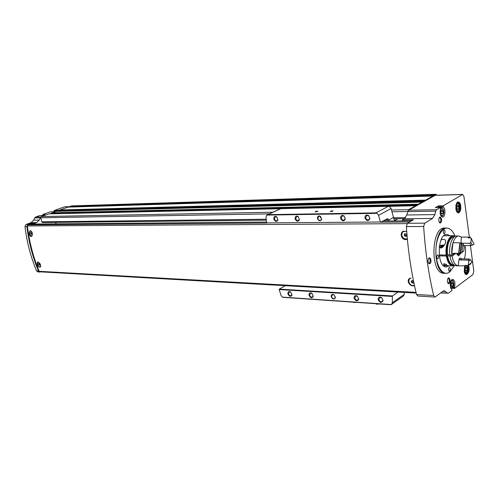 <?xml version="1.0" encoding="UTF-8"?>
<svg xmlns="http://www.w3.org/2000/svg" width="499" height="499" viewBox="0 0 499 499"><rect width="100%" height="100%" fill="white"/><g stroke="black" fill="none" stroke-linecap="round" stroke-linejoin="round"><path stroke-width="0.75" d="M40.251 266.928L40.687 266.628M40.176 267.171L40.17 267.177C38.984 267.246 38.055 266.316 37.388 264.37L37.743 261.906M30.894 230.837L30.158 230.862M31.836 236.27C30.732 236.127 29.896 235.191 29.335 233.451L29.94 230.725M30.358 224.107L27.938 224.862L27.364 225.928C29.304 242.046 33.246 257.172 39.19 271.313L39.87 271.824M406.754 239.458C403.816 239.95 401.957 238.547 401.184 235.247C401.102 233.17 401.913 231.767 403.616 231.037M414.444 285.796C411.525 286.283 409.467 284.966 408.269 281.848C407.976 280.082 408.562 278.872 410.028 278.224M29.004 233.576L30.009 230.7C32.572 232.023 33.071 233.937 31.506 236.445C30.32 236.514 29.491 235.553 29.004 233.576M37.069 264.501L37.525 261.95C40.3 263.135 41.161 264.882 40.12 267.196C38.941 267.258 37.924 266.366 37.069 264.501M410.845 278.037L410.134 278.411M414.526 285.752L414.507 285.759C411.55 286.276 409.567 284.898 408.562 281.642L409.623 278.405M406.704 231.43L403.317 231.492M407.365 239.115L407.271 239.152C404.358 239.626 402.431 238.266 401.489 235.066L402.893 231.393M39.764 215.574L35.585 217.028L34.637 217.951L33.645 220.178L31.094 222.673L26.11 224.444L28.013 224.431L26.865 226.565C28.805 242.327 32.666 257.141 38.454 271.007L39.72 272.024L40.531 271.861M26.11 224.444L24.962 226.577C26.902 242.296 30.763 257.072 36.546 270.901L37.912 271.924M402.518 220.876L402.369 219.897L404.383 218.737L406.76 214.982L408.631 209.692L415.648 205.738L415.898 206.099L408.132 210.653M435.409 207.628L438.278 205.919L438.334 207.004L443.361 207.029C445.931 208.725 445.177 217.445 442.488 217.09C440.23 215.911 439.594 213.11 440.567 208.694L440.349 207.528L436.65 209.723L435.783 211.146L434.872 214.589L432.552 218.437L424.724 223.165L423.651 226.502C425.248 251.184 428.585 274.188 433.662 295.502L434.785 297.024L435.377 296.843L442.9 291.223L444.179 290.749M424.724 223.165L407.446 223.278L413.39 219.791L402.369 219.897M43.02 215.106L42.964 214.433L50.518 211.782L55.083 211.663M71.451 205.912L69.835 206.623L64.62 206.823L54.241 210.472L54.272 211.676M464.575 266.042L464.27 271.4C465.555 278.642 470.769 271.893 468.68 265.774M457.602 201.964L455.936 205.064L455.93 209.58C457.489 213.921 459.068 214.002 460.671 209.811C461.151 204.478 460.128 201.858 457.602 201.964M444.079 273.277L443.492 273.259C429.845 273.259 431.286 226.097 444.859 228.068L446.249 228.068M440.611 222.872C439.738 223.215 439.145 222.517 438.833 220.776L438.846 219.148C439.875 213.51 443.318 220.814 440.611 222.872M449.106 283.544C448.27 283.975 447.697 283.363 447.391 281.71L447.491 279.615C448.763 274.675 451.558 281.523 449.106 283.544M429.945 263.665C428.897 264.071 428.267 263.223 428.048 261.12L428.086 260.228C429.003 254.128 432.826 261.233 429.945 263.665M452.512 288.191L454.583 288.297L454.489 287.318C455.412 283.164 454.87 280.519 452.861 279.39C450.179 278.841 449.212 287.998 451.813 289.339L451.919 290.518L448.389 293.2L440.561 292.969M454.583 288.297L472.946 274.569L473.801 271.019L470.445 245.608M469.428 237.936L463.951 196.519L462.679 194.41L443.249 205.813L443.305 206.898M447.834 293.375L444.391 290.761M462.629 194.417L435.278 195.265L415.898 206.099M60.061 210.971L61.165 211.183M46.625 223.926L44.929 223.957M55.676 222.379L56.05 223.858M48.971 213.859L41.199 216.566L40.662 217.208L41.704 221.824L42.515 222.523M40.662 217.208L39.203 220.103L36.652 222.61L34.468 223.39L30.826 223.427L28.013 224.431M34.637 224.045L34.468 223.39M56.499 211.302L49.906 213.828M42.964 214.433L45.066 214.389L41.816 215.531L39.708 215.574M436.525 195.221L435.983 194.286L434.573 195.315L69.835 206.623L68.981 207.091M67.995 207.129L59.88 209.973L59.375 210.279L59.456 210.983L423.807 201.633L59.456 210.983M407.446 223.278L406.361 226.558C407.995 250.86 411.394 273.514 416.559 294.51L417.794 296.019M422.74 202.238L422.048 202.132L418.405 204.185L418.293 204.746M56.487 211.302L422.566 202.033L56.462 211.302M433.001 196.444L432.882 196.026L425.641 200.105L425.086 200.916M55.9 211.376L422.048 202.132M59.88 209.973L425.641 200.105M51.965 213.634L417.002 205.476L51.965 213.634L51.771 213.173M428.61 258.488L429.121 258.301C430.487 259.542 430.568 261.152 429.371 263.135L428.498 263.048M447.921 278.511L448.351 278.38C449.593 279.565 449.661 281.112 448.551 283.027L447.759 282.995M439.282 217.764L439.744 217.583C441.116 218.818 441.216 220.408 440.049 222.361L439.288 222.292M444.777 265.68L444.079 266.173M444.64 235.172L445.314 235.696M449.293 265.817L446.112 266.953C436.313 266.971 437.349 233.027 447.092 234.474L449.836 235.715M454.389 265.599L449.749 272.061L447.541 273.134C441.328 274.924 435.415 263.466 435.889 249.937C436.238 236.389 442.819 225.86 448.882 228.53C451.339 229.596 453.354 232.129 454.926 236.114M437.947 258.794L437.604 258.894C436.413 257.459 436.463 256.13 437.742 254.889C438.827 255.893 438.895 257.191 437.947 258.794M444.416 233.769L444.11 233.856C442.925 232.478 442.95 231.156 444.185 229.896C445.276 230.894 445.351 232.185 444.416 233.769M449.63 271.2L449.287 271.306C448.164 269.897 448.214 268.593 449.449 267.395C450.478 268.362 450.541 269.635 449.63 271.2M446.842 273.265L445.395 273.327C431.778 273.333 433.219 226.084 446.761 228.068L447.653 228.186M457.639 209.543L458.625 208.938L458.868 206.792L458.126 205.245L457.14 205.844L456.897 207.996L457.639 209.543M465.935 271.207L466.883 270.502L467.12 268.375L466.409 266.94L465.455 267.645L465.218 269.778L465.935 271.207M438.334 207.004L443.361 207.029M438.814 207.553L438.39 207.135M441.291 210.322L442.339 209.699L443.118 211.283L442.863 213.491L441.821 214.127L441.029 212.543L441.291 210.322M451.414 282.995L452.418 282.247L453.173 283.688L452.924 285.883L451.919 286.638L451.165 285.191L451.414 282.995M441.515 213.51L442.863 213.491M441.172 211.314L443.118 211.283M451.489 285.815L452.924 285.883M451.346 283.607L453.173 283.688M465.555 270.458L466.883 270.502M465.38 268.312L467.12 268.375M457.358 208.962L458.625 208.938M457.028 206.829L458.868 206.792M30.994 224.076L30.826 223.427M407.334 238.796L407.153 238.865C404.44 239.308 402.649 238.042 401.77 235.06C401.583 233.189 402.263 231.929 403.797 231.274L406.716 231.598M406.729 235.079L405.912 233.894L404.639 233.888L404.184 235.073L404.995 236.258L406.273 236.264L406.729 235.079M414.463 285.453L414.376 285.484C411.619 285.958 409.779 284.686 408.843 281.648C408.662 279.939 409.274 278.766 410.665 278.143L411.095 278.018M413.677 281.742L412.96 280.694L411.7 280.638L411.238 281.76L412.043 282.945L413.309 283.002L413.727 281.985M32.086 236.015L32.011 236.039C30.919 236.102 30.071 235.241 29.46 233.451L30.133 230.869L31.568 231.436M31.624 233.457L31.144 232.677L30.589 232.671L30.994 234.237L31.549 234.243L31.624 233.457M40.781 266.216L40.107 266.984C39.003 267.052 38.136 266.179 37.519 264.376L38.067 261.938M39.683 264.476L39.203 263.69L38.648 263.665L39.047 265.206L39.602 265.231L39.683 264.476M405.2 233.894L404.907 234.63L405.724 235.815L406.442 235.821M405.724 235.815L404.995 236.258M404.907 234.63L404.184 235.073M39.633 264.969L39.047 265.206M39.359 263.946L38.573 264.42M39.346 264.114L39.664 264.638M31.568 234.025L30.994 234.237M31.318 232.964L30.514 233.457M31.3 233.164L31.605 233.663M412.199 280.663L411.949 281.274L412.754 282.453L413.521 282.49M412.754 282.453L412.043 282.945M411.949 281.274L411.238 281.76M285.297 285.696L279.315 289.121L279.209 289.563L281.006 295.327L282.328 297.111L283.613 297.385L390.386 304.702L391.391 304.565L392.326 302.743L392.382 295.951L397.996 292.065M404.277 292.42L404.29 294.323L403.479 296.044M317.557 211.47L315.218 211.832C315.493 211.295 316.347 211.096 317.788 211.227L315.38 211.857M332.783 211.183L330.4 211.551C330.662 211.002 331.529 210.803 333.008 210.946L332.783 211.183M266.728 215.088L266.067 216.903L266.491 222.878L380.481 221.999L378.535 215.331L376.97 213.341L266.728 215.088L267.907 214.639L375.841 212.88L388.347 206.305L389.7 206.636L391.091 208.488L393.886 219.08L394.828 220.458L397.977 218.762M317.451 218.394C317.501 216.098 318.53 215.425 320.539 216.373L321.705 219.367C320.264 221.544 318.849 221.219 317.451 218.394M340.561 218.119C340.667 215.556 341.852 214.838 344.123 215.967L345.345 219.042C343.761 221.587 342.171 221.282 340.561 218.119M295.065 218.656C295.077 216.292 296.1 215.568 298.134 216.491L299.406 219.791C297.909 221.949 296.462 221.568 295.065 218.656M273.783 218.905C273.758 216.628 274.712 215.911 276.646 216.747L277.931 220.121C276.477 222.111 275.092 221.706 273.783 218.905M364.912 217.832C365.081 215.15 366.366 214.439 368.767 215.711L369.94 218.612C368.337 221.394 366.659 221.132 364.912 217.832M331.186 296.593C331.186 294.585 332.122 293.967 333.981 294.728L335.422 297.697C334.043 299.793 332.627 299.425 331.186 296.593M354.065 298.071C354.103 295.838 355.176 295.177 357.284 296.075L358.812 299.157C357.309 301.596 355.725 301.234 354.065 298.071M309 295.165C308.968 293.081 309.898 292.42 311.794 293.169L313.335 296.418C311.894 298.496 310.447 298.078 309 295.165M287.886 293.799C287.829 291.784 288.703 291.123 290.499 291.809L292.034 295.115C290.63 297.048 289.252 296.612 287.886 293.799M378.148 299.631C378.236 297.31 379.39 296.643 381.616 297.641L383.126 300.598C381.598 303.249 379.939 302.924 378.148 299.631M282.328 297.111L391.391 304.565M279.209 289.563L392.202 296.437M267.42 214.726L280.613 208.694L387.991 206.33M376.97 213.341L375.841 212.88M266.491 222.878L380.481 221.999M380.787 222.261L387.586 218.562L388.758 219.953L388.933 220.995M279.315 289.121L392.382 295.951M388.79 220.071L393.624 217.352M365.636 217.683L366.796 215.449L368.792 215.942L369.759 218.319L368.586 219.859C367.108 220.084 366.129 219.354 365.636 217.683M274.444 218.768L275.386 216.709L276.795 217.003L277.843 219.76L276.933 220.783C275.729 220.932 274.899 220.265 274.444 218.768M295.739 218.512L296.73 216.416L298.259 216.741L299.3 219.441L298.333 220.564C297.067 220.733 296.2 220.053 295.739 218.512M341.266 217.969L342.364 215.786L344.185 216.21L345.189 218.724L344.085 220.109C342.688 220.309 341.746 219.597 341.266 217.969M378.853 299.481L379.82 297.523L381.698 297.853L382.933 300.273L381.947 301.695C380.431 301.945 379.396 301.209 378.853 299.481M288.534 293.662L289.339 291.834L290.674 292.034L291.934 294.741L291.135 295.701C289.894 295.876 289.027 295.196 288.534 293.662M309.661 295.021L310.503 293.163L311.95 293.387L313.21 296.05L312.374 297.105C311.064 297.298 310.166 296.599 309.661 295.021M354.752 297.928L355.675 296.007L357.39 296.294L358.65 298.814L357.708 300.099C356.267 300.323 355.282 299.6 354.752 297.928M331.561 296.518L332.459 294.597L334.056 294.853L335.34 297.498L334.436 298.676C333.045 298.889 332.084 298.171 331.561 296.518M335.365 297.061L333.862 294.734M317.832 218.312L318.898 216.136L320.589 216.51L321.63 219.18L320.583 220.439C319.229 220.627 318.312 219.922 317.832 218.312M321.655 219.055L320.271 217.09L320.258 216.298M330.556 211.576L332.758 211.196M353.66 302.313L357.197 302.431M357.808 300.055L358.207 299.768M376.24 303.835L376.421 304.172L379.914 303.985M444.235 263.778C446.056 264.245 446.929 264.732 446.855 265.231C444.946 265.431 443.817 265.044 443.474 264.071L444.235 263.778M439.176 254.92L446.243 255.07C444.933 245.639 448.938 235.123 453.485 235.734L454.826 236.089M454.29 265.624L452.581 265.917C449.555 265.362 447.491 262.062 446.374 256.024L439.301 255.862M443.923 235.715L453.142 235.734M444.016 265.655L443.38 265.611M441.047 239.963C443.056 239.127 444.522 239.208 445.432 240.225C446.031 243.306 444.553 245.951 440.997 248.159L439.295 246.98M446.243 255.07L446.356 254.995C445.071 245.714 449.006 235.385 453.485 235.977L453.834 235.983M452.961 265.686L452.587 265.674C449.618 265.125 447.584 261.881 446.493 255.943L446.374 256.024M446.356 254.995L447.054 255.008C445.769 245.726 449.699 235.385 454.171 235.983L455.362 236.277M454.832 265.456L453.279 265.693C450.31 265.144 448.283 261.9 447.185 255.962L446.493 255.943M447.054 255.008L447.397 254.771C446.923 244.067 449.181 238.054 454.165 236.726L454.552 236.732M453.666 264.963L453.317 264.95C450.497 264.433 448.57 261.357 447.528 255.725L447.185 255.962M456.373 265.792L456.005 265.78C453.042 265.231 451.015 261.975 449.923 256.024L447.528 255.725M449.767 254.821L447.397 254.771M460.901 243.568L461.394 237.075L459.03 236.008C454.577 235.409 450.659 245.789 451.938 255.114L449.792 255.064C448.514 245.764 452.437 235.397 456.897 235.996L458.687 236.008M465.149 245.539C465.854 250.205 465.586 254.671 464.351 258.925M458.481 265.855L458.157 265.842C455.182 265.293 453.161 262.037 452.069 256.068L449.923 256.024M451.938 255.114L454.533 253.317M460.671 253.417L458.556 255.906L456.666 253.361M455.992 253.349L452.069 256.068M466.59 265.767L458.157 265.842L459.086 258.912L460.041 259.929L467.9 260.135L468.817 261.17L470.601 259.873L469.397 259.05L461.55 258.856L460.041 259.929M460.128 252.881L458.943 252.856L458.637 253.398L451.776 253.261L452.973 242.726L459.835 242.801L459.991 243.562L461.126 243.574M470.881 245.614L472.229 245.152L470.894 242.395L469.765 243.312L470.881 245.614L463.521 245.52M469.765 243.312L462.249 243.231M460.633 253.436L463.814 251.053L464.27 246.993L463.003 243.899L461.35 242.82L460.159 253.43L460.633 253.436L461.825 242.826M462.018 252.7L463.003 243.899M461.394 237.075L468.199 237.112L468.255 237.923L469.752 237.936L469.702 237.125L470.17 237.125L471.181 238.291L474.05 244.261L472.229 245.152M458.943 252.856L459.991 243.562M468.199 237.112L468.973 237.929M458.637 253.398L459.835 242.801M470.894 242.395L471.181 238.291M459.086 258.912L460.396 257.989L461.55 258.856M469.397 259.05L467.9 260.135M470.601 259.873L472.06 262.324L468.199 265.15L468.817 261.17M468.199 265.15L466.952 266.117L466.478 266.104L466.702 265.412L465.199 265.368L464.974 266.054M470.806 263.921L466.952 266.117M443.73 246.094L441.047 246.331L440.948 245.864L444.141 245.489M440.948 245.864L442.42 245.421L444.035 245.651M443.33 246.625C441.141 246.961 439.819 246.868 439.37 246.338C439.893 245.439 441.59 244.99 444.453 244.972M442.8 247.211L439.363 247.08M442.551 246.363L442.42 245.421M27.364 225.928L407.059 223.621M39.19 271.313L416.041 292.377M36.546 270.901L38.454 271.007M24.962 226.577L26.865 226.565M432.552 218.437L404.383 218.737M452.368 288.297L454.633 288.41M435.359 207.628L440.349 207.528M438.278 205.919L443.249 205.813M462.33 194.51L434.922 195.358M436.65 209.723L408.575 210.235M35.585 217.028L40.775 216.928M54.241 210.472L59.312 210.335M64.62 206.823L69.854 206.661M31.094 222.673L36.652 222.61M435.783 211.146L407.695 211.626M434.872 214.589L406.76 214.982M423.651 226.502L406.361 226.558M433.662 295.502L416.559 294.51M41.199 216.566L272.834 212.231M391.547 210.017L408.631 209.692M48.865 213.859L280.407 208.732M388.833 206.33L415.648 205.738M51.89 212.792L418.405 204.185M67.939 207.129L432.882 196.026M69.891 206.436L434.623 195.04M71.376 205.912L435.945 194.298M41.704 221.824L266.216 219.236M393.686 217.764L405.562 217.626M40.669 217.776L269.273 213.871M392.064 211.776L407.727 211.507M432.995 196.238L433.388 196.226M59.375 210.279L425.185 200.548M59.275 210.578L424.936 200.997M59.35 210.89L424.056 201.49M422.665 202.083L423.027 202.076M51.753 213.11L418.281 204.659M51.865 213.541L417.264 205.326M447.335 293.106L440.86 292.751M445.738 291.485L442.763 291.322M34.637 217.951L40.194 217.857M33.645 220.178L39.203 220.103M54.067 210.865L59.312 210.728M457.415 203.929C455.369 205.126 456.323 212.15 458.35 210.852C460.377 209.636 459.442 202.669 457.415 203.929M456.092 210.266L457.415 211.476C460.321 211.04 460.321 203.854 457.433 203.324L456.049 204.596M456.554 211.495L457.477 211.476M457.19 212.331L457.539 212.437C460.546 212.761 460.571 202.195 457.564 202.363L457.022 202.488M456.909 212.087C460.889 215.917 461.475 200.099 457.271 202.376L456.834 202.737M465.392 266.061C464.157 269.117 464.382 271.3 466.072 272.604C467.819 271.394 468.168 269.235 467.114 266.123M464.382 271.918L465.629 273.059M465.349 273.895L465.648 274.001C467.794 273.078 468.486 270.439 467.713 266.086M465.099 273.664C467.844 274.331 468.86 271.774 468.143 265.986M438.216 206.162L443.187 206.056M453.148 287.424L454.477 287.493M453.242 287.256L454.489 287.318M44.592 214.558L42.889 214.595M440.923 215.849L441.59 216.111C443.898 216.653 445.251 209.1 441.634 207.721L440.561 208.339M441.091 216.117L441.659 216.111M441.584 208.345C439.413 209.592 440.424 216.822 442.576 215.468C444.721 214.202 443.73 207.035 441.584 208.345M450.928 288.26L451.576 288.528M451.052 288.497L453.585 286.407C454.352 285.684 453.51 279.515 451.919 280.319L451.221 280.519M451.695 281.024C449.611 282.528 450.578 289.457 452.643 287.848C454.708 286.332 453.759 279.465 451.695 281.024M30.052 224.107L266.429 222.086M382.889 221.088L411.606 220.839M27.938 224.862L266.678 223.059M380.893 222.198L409.654 221.98M46.706 223.939L46.064 223.945M267.907 214.639L280.769 208.707M394.572 220.39L395.127 220.383M274.113 219.859L274.899 219.853M295.402 219.635L296.2 219.622M317.807 219.392L318.262 219.385M384.854 219.99L388.758 219.953M392.326 302.743L404.29 294.323M378.535 215.331L391.091 208.488M459.766 252.874L458.057 254.858L456.866 254.041M459.722 252.868C458.924 254.764 458.082 254.927 457.184 253.367M37.818 271.918L39.72 272.024M71.419 205.906L435.983 194.286M67.97 207.122L432.907 196.02M48.921 213.853L280.444 208.719M388.746 206.324L415.692 205.725M42.471 222.523L266.285 220.153M393.848 218.805L404.464 218.693M434.785 297.024L417.707 296.019M50.592 211.769L55.115 211.651M447.092 234.474L446.717 234.468M445.395 273.327L443.492 273.259M456.491 203.349L457.352 203.324M457.477 202.363L456.891 202.656M464.756 273.028L465.561 273.059C467.75 272.529 468.305 270.215 467.22 266.129M435.39 207.621L440.374 207.522M452.35 288.31L454.664 288.422M41.829 215.531L39.739 215.568M440.48 207.74L441.54 207.721M451.37 280.295L451.813 280.313M30.214 224.082L266.422 222.049M382.958 221.045L411.669 220.801M39.82 271.818L416.216 293.094M406.779 239.451L407.271 239.152M280.65 208.694L388.253 206.312M295.364 219.566L296.156 219.554M317.769 219.323L318.219 219.317M391.834 304.19L403.03 296.294M368.586 219.859L369.092 219.585M277.843 219.76L277.931 220.121M276.933 220.783L277.244 220.633M299.3 219.441L299.406 219.791M298.333 220.564L298.676 220.396M345.189 218.724L345.345 219.042M344.085 220.109L344.528 219.878M382.933 300.273L383.126 300.598M381.947 301.695L382.527 301.296M291.934 294.741L292.034 295.115M291.135 295.701L291.51 295.483M313.21 296.05L313.335 296.418M312.374 297.105L312.786 296.849M358.65 298.814L358.812 299.157M357.708 300.099L358.226 299.756M334.436 298.676L334.91 298.377M320.583 220.439L320.982 220.24M353.835 302.625L353.591 302.182M376.421 304.172L376.184 303.729M452.581 265.917L443.636 265.643M453.279 265.693L452.587 265.674M454.034 264.975L453.317 264.95M458.132 265.842L456.005 265.78M445.676 241.928L445.432 240.225M458.013 254.858L457.271 254.914M441.815 254.977L441.952 255.925M445.807 255.064L445.944 256.012"/></g></svg>
